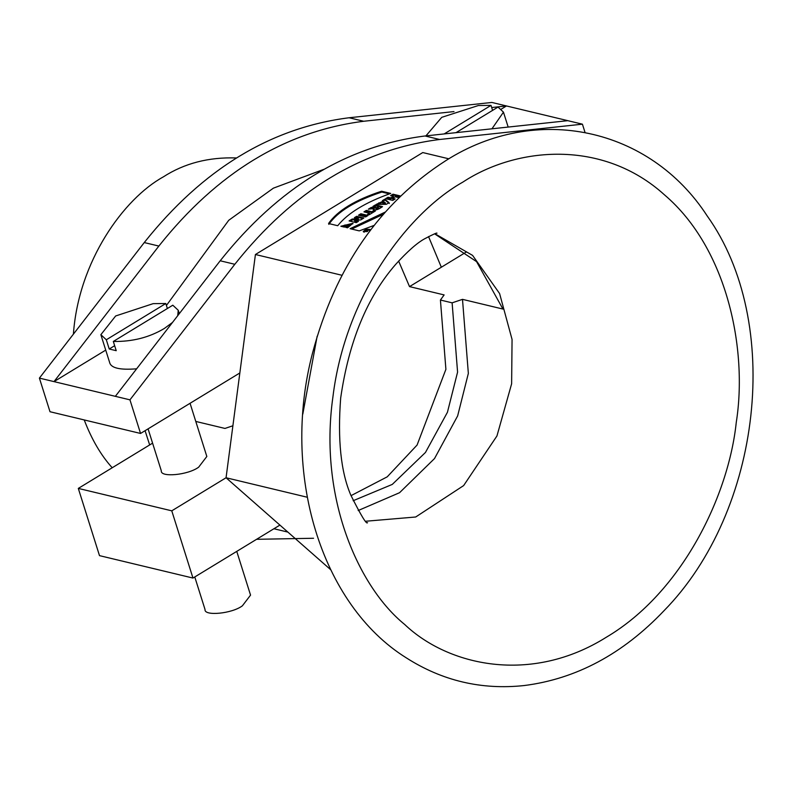 <?xml version="1.0" encoding="UTF-8"?>
<svg xmlns="http://www.w3.org/2000/svg" width="788" height="788" viewBox="0 0 788 788"><rect width="100%" height="100%" fill="white"/><g stroke="black" fill="none" stroke-linecap="round" stroke-linejoin="round"><path stroke-width="1.18" d="M194.774 576.964L205.028 609.488C203.905 616.324 231.899 613.754 242.389 605.814L250.545 595.127L236.755 551.383M114.654 345.696L109.227 349.005L106.311 339.766L165.805 303.518L167.371 308.512M106.311 339.766L100.864 334.683L115.659 315.968L153.167 303.646L165.805 303.518M177.714 315.712L178.255 310.285L172.808 305.202L113.314 341.45L116.23 350.69L109.227 349.005M172.483 322.459L164.387 328.438C149.365 337.451 132.345 341.795 113.314 341.45M136.639 368.804C119.884 370.173 110.881 368.045 109.611 362.411L100.864 334.683M444.156 133.93L491.013 105.385L492.589 110.379M425.914 135.891L441.743 117.333L478.385 105.513L491.013 105.385M491.948 128.808L503.463 112.152L498.026 107.07L456.016 132.66M105.73 350.108L54.008 381.619L39.4 378.112L144.253 242.566C202.546 169.253 270.826 127.656 349.104 117.757L491.87 102.45L567.813 120.672L582.421 124.179L439.645 139.486C361.367 149.375 293.087 190.982 234.804 264.285L129.951 399.841L115.343 396.334L220.197 260.779C278.489 187.475 346.769 145.879 425.047 135.979L567.813 120.672M491.692 107.542L506.477 105.956L501.365 109.069M323.74 169.39L273.397 188.155L228.737 220.285L166.416 305.468M453.996 111.581L363.701 121.263C285.423 131.163 217.143 172.759 158.861 246.063L54.008 381.619L115.343 396.334M585.001 132.374L582.421 124.179M129.951 399.841L140.55 433.449L49.999 411.73L39.4 378.112M140.55 433.449L239.847 372.96M148.075 428.869L161.313 470.83C160.191 477.676 188.174 475.095 198.674 467.156L206.83 456.479L190.056 403.289M367.543 230.421L366.587 230.529L367.543 230.421L367.809 231.258M366.853 231.367L366.587 230.529L367.149 230.667L367.415 231.505M366.115 231.662L365.849 230.815L364.568 230.884L365.218 230.49L365.484 231.327M365.218 230.49L366.223 230.47L366.489 231.317M366.223 230.47L366.548 229.682L366.814 230.52M366.922 231.051L366.656 230.204M366.548 229.682L368.508 230.145L365.75 231.061M364.598 231.692L369.168 229.663L366.164 229.525L364.017 231.288L364.598 231.692M363.544 231.899L364.026 231.298L364.283 232.125M369.434 230.51L369.168 229.663L369.907 229.889M363.977 232.066L363.229 231.534L366.026 229.229L369.956 229.416L363.977 232.066M386.77 198.97L388.257 198.064L391.075 198.743L393.675 197.167L393.409 196.32L390.582 195.651L392.976 194.183L400.146 195.907L397.753 197.364L395.143 196.744L392.542 198.32L395.162 198.95L392.769 200.408L385.598 198.684L387.991 197.227L390.809 197.906L393.409 196.32M391.764 195.926L393.242 195.03L399.23 196.468M392.542 198.32L392.808 199.157L394.246 199.502M391.075 198.743L390.809 197.906M393.242 195.03L392.976 194.183M388.257 198.064L387.991 197.227M385.076 202.871L384.091 201.915L382.574 202.841L385.076 202.871L385.342 203.718L385.519 202.88M384.16 202.851L384.426 203.688L385.342 203.718M384.899 203.698L384.633 202.861M382.574 202.841L382.84 203.678L384.426 203.688M377.866 204.397L383.362 202.043L382.367 200.654L384.731 199.206L389.075 202.654L386.337 204.319L376.191 204.417L383.106 201.196M382.633 201.492L384.997 200.053L389.341 203.491M380.693 203.668L380.427 202.831M384.997 200.053L384.731 199.206M379.067 203.659L378.811 202.821M376.989 207.352L375.974 208.268L378.536 207.727L376.989 207.352M375.974 208.268L376.24 209.106L378.801 208.564L378.536 207.727M370.35 208.978L375.827 207.855L375.561 207.017L372.951 206.387L375.354 204.929L382.525 206.643C377.511 210.12 374.507 210.78 373.502 208.613L368.321 209.204L371.227 207.441L375.561 207.017M374.133 206.673L375.61 205.767L381.638 207.214M373.463 209.854L373.502 208.613L373.138 209.5M375.718 207.924L375.452 207.077M375.61 205.767L375.354 204.929M371.493 208.278L371.227 207.441M365.139 212.149L366.617 211.253L372.084 212.563L374.477 211.548M368.725 214.612L369.69 214.021L369.424 213.184L363.957 211.873L366.351 210.406L371.828 211.726L373.699 210.583L375.393 210.987L369.247 214.73L367.553 214.326L369.424 213.184M373.965 211.42L373.699 210.583M372.084 212.563L371.828 211.726M366.617 211.253L366.351 210.406M359.663 215.488L361.14 214.592L367.129 216.03M368.045 215.469L365.652 216.927L358.481 215.203L360.874 213.745L368.045 215.469M361.14 214.592L360.874 213.745M350.266 221.211L352.394 219.921L358.55 219.478L358.284 218.64L354.383 217.705L356.678 216.306L363.849 218.02L360.776 219.891L354.482 220.344L354.748 221.182L357.555 221.852M355.555 217.99L356.944 217.143L362.933 218.581M354.482 220.344L358.471 221.3L356.265 222.649L349.094 220.926L352.128 219.074L358.284 218.64M352.128 219.074L352.394 219.921M356.944 217.143L356.678 216.306M341.765 226.481L352.945 223.772M347.134 227.702L350.099 225.329L349.833 224.482L344.602 225.132L346.838 225.663L344.445 227.121L340.849 226.264L352.916 223.299L347.577 227.801L345.765 227.368L349.833 224.482M344.602 225.132L345.922 226.225M328.823 224.363C337.756 211.489 355.437 200.723 381.845 192.055L389.439 193.878M381.589 191.218L390.74 193.415C365.474 202.358 347.794 213.124 337.717 225.713L328.557 223.516C337.5 210.652 355.171 199.886 381.589 191.218L381.845 192.055M351.675 229.062L383.165 214.375M374.064 225.427L359.259 230.884L350.108 228.687L385.135 212.12M358.166 510.545L399.555 492.707L434.523 458.557L457.641 415.916L468.348 373.394L462.497 299.351L452.115 302.838L440.423 300.031L444.127 294.919L409.524 286.615L466.555 251.864M448.845 158.812L422.772 152.557L255.42 254.514L226.058 477.755L279.907 525.094L192.971 578.057L99.495 555.639L78.308 488.412L152.586 443.151M192.971 578.057L171.774 510.831L78.308 488.412M307.221 497.228L226.058 477.755L171.774 510.831M317.15 336.259L302.809 414.094M255.42 254.514L341.982 275.278M279.907 525.094L330.615 569.655M195.788 421.442L224.964 428.436L232.893 425.776M440.423 300.031L445.9 369.326L417.079 445.062L387.233 476.829L351.024 495.642M452.115 302.838L457.582 372.123L447.436 412.262L425.471 452.45L392.276 484.413L353.152 500.725M434.641 233.859L476.573 261.636L502.951 309.063L462.497 299.351M409.524 286.615L398.63 261.055M428.534 236.567L441.339 267.231M73.402 334.151C78.573 261.133 123.706 198.743 163.303 176.896C184.343 163.313 208.702 156.999 236.38 157.955M112.211 467.747C101.041 455.425 91.713 439.487 84.218 419.935M145.071 430.701L149.661 444.934M313.565 538.263L256.573 539.307M144.253 242.566L158.861 246.063M363.701 121.263L349.104 117.757M439.645 139.486L425.047 135.979M220.197 260.779L234.804 264.285M462.842 182.117C516.426 146.854 602.682 138.826 664.511 194.882C727.698 248.713 747.733 350.158 736.258 422.437C728.683 494.962 682.516 592.221 606.336 637.226C530.905 684.595 448.165 665.87 404.668 624.46C358.658 587.198 318.569 497.967 332.92 396.906C345.174 295.717 407.869 212.987 462.842 182.117M434.937 233.76L472.573 255.381L499.592 293.54L512.062 339.441L511.629 383.786L496.952 435.951L463.639 485.585L415.7 516.997L365.967 521.223M178.255 310.285L179.309 313.644M503.463 112.152L508.171 127.065M366.43 230.736L366.696 231.573M446.038 160.496C379.855 202.949 335.343 267.191 312.491 353.201C281.158 472.701 320.568 604.366 406.204 657.793C442.245 680.842 481.557 690.091 524.138 685.55C576.195 678.96 622.825 654.01 664.028 610.7C761.996 510.86 783.134 322.065 707.2 215.942C649.972 127.597 536.401 103.021 446.038 160.496M436.966 233.209C437.241 232.48 433.154 234.322 424.702 238.754C417.079 242.901 407.386 251.471 395.625 264.443C367.119 297.125 348.798 341.667 340.672 398.068C337.5 439.684 340.879 472.042 350.818 495.13C361.091 515.667 366.656 524.838 367.523 522.631M287.886 532.097L273.909 528.748"/></g></svg>

